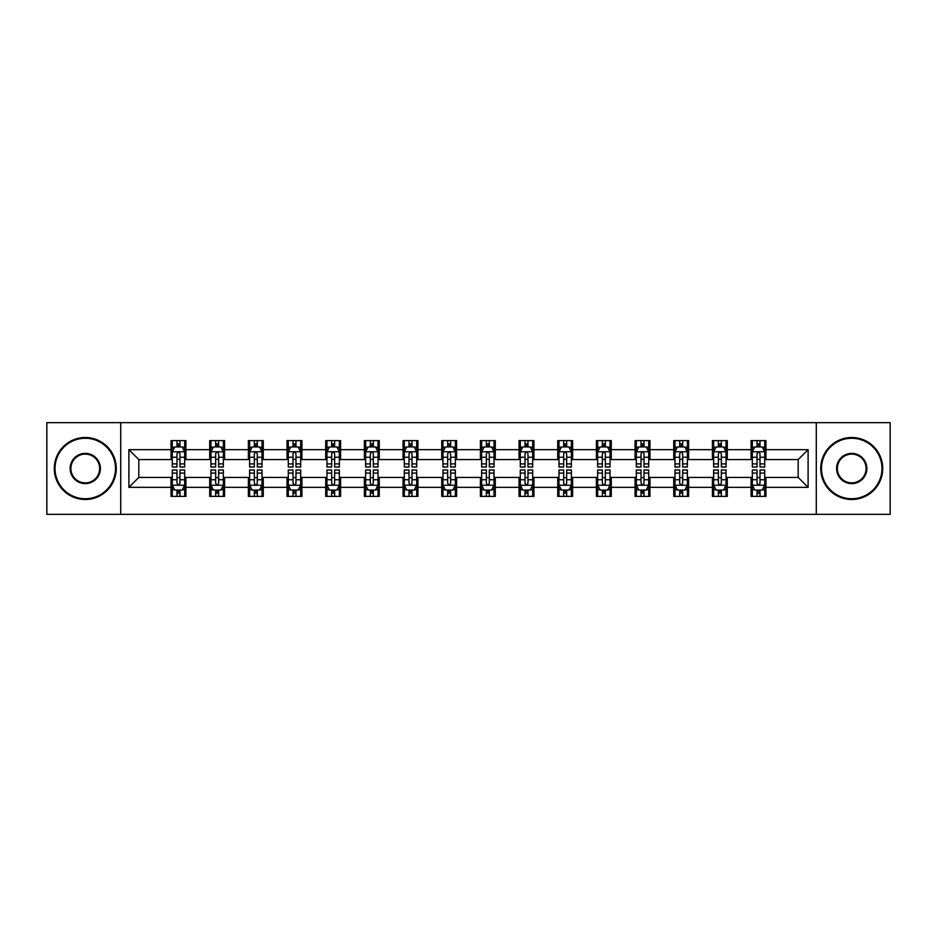 <?xml version="1.0" encoding="UTF-8"?>
<svg xmlns="http://www.w3.org/2000/svg" width="937" height="937" viewBox="0 0 937 937"><rect width="100%" height="100%" fill="white"/><g stroke="black" fill="none" stroke-linecap="round" stroke-linejoin="round"><path stroke-width="1.41" d="M816.279 514.354L890.15 514.354L890.15 422.646L816.279 422.646L816.279 514.354L120.721 514.354L120.721 422.646L46.85 422.646L46.85 514.354L120.721 514.354M816.279 422.646L120.721 422.646M765.962 449.666L765.962 440.613L751.087 440.613L751.087 449.666L727.288 449.666L727.288 440.613L712.413 440.613L712.413 449.666L688.625 449.666L688.625 440.613L673.75 440.613L673.75 449.666L649.95 449.666L649.95 440.613L635.075 440.613L635.075 449.666L611.275 449.666L611.275 440.613L596.412 440.613L596.412 449.666L572.612 449.666L572.612 440.613L557.738 440.613L557.738 449.666L533.938 449.666L533.938 440.613L519.063 440.613L519.063 449.666L495.275 449.666L495.275 440.613L480.4 440.613L480.4 449.666L456.6 449.666L456.6 440.613L441.725 440.613L441.725 449.666L417.937 449.666L417.937 440.613L403.062 440.613L403.062 449.666L379.262 449.666L379.262 440.613L364.388 440.613L364.388 449.666L340.588 449.666L340.588 440.613L325.725 440.613L325.725 449.666L301.925 449.666L301.925 440.613L287.05 440.613L287.05 449.666L263.25 449.666L263.25 440.613L248.375 440.613L248.375 449.666L224.587 449.666L224.587 440.613L209.712 440.613L209.712 449.666L185.913 449.666L185.913 440.613L171.038 440.613L171.038 449.666L128.896 449.666L128.896 487.334L138.817 477.425L171.038 477.425L171.038 496.387L185.913 496.387L185.913 477.425L209.712 477.425L209.712 496.387L224.587 496.387L224.587 477.425L248.375 477.425L248.375 496.387L263.25 496.387L263.25 477.425L287.05 477.425L287.05 496.387L301.925 496.387L301.925 477.425L325.725 477.425L325.725 496.387L340.588 496.387L340.588 477.425L364.388 477.425L364.388 496.387L379.262 496.387L379.262 477.425L403.062 477.425L403.062 496.387L417.937 496.387L417.937 477.425L441.725 477.425L441.725 496.387L456.6 496.387L456.6 477.425L480.4 477.425L480.4 496.387L495.275 496.387L495.275 477.425L519.063 477.425L519.063 496.387L533.938 496.387L533.938 477.425L557.738 477.425L557.738 496.387L572.612 496.387L572.612 477.425L596.412 477.425L596.412 496.387L611.275 496.387L611.275 477.425L635.075 477.425L635.075 496.387L649.95 496.387L649.95 477.425L673.75 477.425L673.75 496.387L688.625 496.387L688.625 477.425L712.413 477.425L712.413 496.387L727.288 496.387L727.288 477.425L751.087 477.425L751.087 496.387L765.962 496.387L765.962 477.425L798.183 477.425L798.183 459.575L765.962 459.575L765.962 449.666L808.104 449.666L808.104 487.334L765.962 487.334M751.087 487.334L727.288 487.334M712.413 487.334L688.625 487.334M673.75 487.334L649.95 487.334M635.075 487.334L611.275 487.334M596.412 487.334L572.612 487.334M557.738 487.334L533.938 487.334M519.063 487.334L495.275 487.334M480.4 487.334L456.6 487.334M441.725 487.334L417.937 487.334M403.062 487.334L379.262 487.334M364.388 487.334L340.588 487.334M325.725 487.334L301.925 487.334M287.05 487.334L263.25 487.334M248.375 487.334L224.587 487.334M209.712 487.334L185.913 487.334M171.038 487.334L128.896 487.334M751.087 449.666L751.087 459.575L727.288 459.575L727.288 449.666M712.413 449.666L712.413 459.575L688.625 459.575L688.625 449.666M673.75 449.666L673.75 459.575L649.95 459.575L649.95 449.666M635.075 449.666L635.075 459.575L611.275 459.575L611.275 449.666M596.412 449.666L596.412 459.575L572.612 459.575L572.612 449.666M557.738 449.666L557.738 459.575L533.938 459.575L533.938 449.666M519.063 449.666L519.063 459.575L495.275 459.575L495.275 449.666M480.4 449.666L480.4 459.575L456.6 459.575L456.6 449.666M441.725 449.666L441.725 459.575L417.937 459.575L417.937 449.666M403.062 449.666L403.062 459.575L379.262 459.575L379.262 449.666M364.388 449.666L364.388 459.575L340.588 459.575L340.588 449.666M325.725 449.666L325.725 459.575L301.925 459.575L301.925 449.666M287.05 449.666L287.05 459.575L263.25 459.575L263.25 449.666M248.375 449.666L248.375 459.575L224.587 459.575L224.587 449.666M209.712 449.666L209.712 459.575L185.913 459.575L185.913 449.666M171.038 449.666L171.038 459.575L138.817 459.575L128.896 449.666M138.817 459.575L138.817 477.425M808.104 487.334L798.183 477.425M798.183 459.575L808.104 449.666M171.038 446.808L172.279 446.808M176.988 446.808L179.963 446.808M184.671 446.808L185.913 446.808M171.038 459.329L172.279 459.329M176.988 459.329L179.963 459.329M184.671 459.329L185.913 459.329M171.038 477.671L172.279 477.671M176.988 477.671L179.963 477.671M184.671 477.671L185.913 477.671M171.038 490.192L172.279 490.192M176.988 490.192L179.963 490.192M184.671 490.192L185.913 490.192M209.712 477.671L210.954 477.671M215.662 477.671L218.637 477.671M223.346 477.671L224.587 477.671M209.712 490.192L210.954 490.192M215.662 490.192L218.637 490.192M223.346 490.192L224.587 490.192M209.712 446.808L210.954 446.808M215.662 446.808L218.637 446.808M223.346 446.808L224.587 446.808M209.712 459.329L210.954 459.329M215.662 459.329L218.637 459.329M223.346 459.329L224.587 459.329M248.375 477.671L249.617 477.671M254.325 477.671L257.3 477.671M262.009 477.671L263.25 477.671M248.375 490.192L249.617 490.192M254.325 490.192L257.3 490.192M262.009 490.192L263.25 490.192M248.375 446.808L249.617 446.808M254.325 446.808L257.3 446.808M262.009 446.808L263.25 446.808M248.375 459.329L249.617 459.329M254.325 459.329L257.3 459.329M262.009 459.329L263.25 459.329M287.05 477.671L288.291 477.671M293 477.671L295.975 477.671M300.683 477.671L301.925 477.671M287.05 490.192L288.291 490.192M293 490.192L295.975 490.192M300.683 490.192L301.925 490.192M287.05 446.808L288.291 446.808M293 446.808L295.975 446.808M300.683 446.808L301.925 446.808M287.05 459.329L288.291 459.329M293 459.329L295.975 459.329M300.683 459.329L301.925 459.329M325.725 477.671L326.954 477.671M331.663 477.671L334.638 477.671M339.358 477.671L340.588 477.671M325.725 490.192L326.954 490.192M331.663 490.192L334.638 490.192M339.358 490.192L340.588 490.192M325.725 446.808L326.954 446.808M331.663 446.808L334.638 446.808M339.358 446.808L340.588 446.808M325.725 459.329L326.954 459.329M331.663 459.329L334.638 459.329M339.358 459.329L340.588 459.329M364.388 477.671L365.629 477.671M370.338 477.671L373.313 477.671M378.021 477.671L379.262 477.671M364.388 490.192L365.629 490.192M370.338 490.192L373.313 490.192M378.021 490.192L379.262 490.192M364.388 446.808L365.629 446.808M370.338 446.808L373.313 446.808M378.021 446.808L379.262 446.808M364.388 459.329L365.629 459.329M370.338 459.329L373.313 459.329M378.021 459.329L379.262 459.329M403.062 477.671L404.304 477.671M409.012 477.671L411.987 477.671M416.696 477.671L417.937 477.671M403.062 490.192L404.304 490.192M409.012 490.192L411.987 490.192M416.696 490.192L417.937 490.192M403.062 446.808L404.304 446.808M409.012 446.808L411.987 446.808M416.696 446.808L417.937 446.808M403.062 459.329L404.304 459.329M409.012 459.329L411.987 459.329M416.696 459.329L417.937 459.329M441.725 477.671L442.967 477.671M447.675 477.671L450.65 477.671M455.359 477.671L456.6 477.671M441.725 490.192L442.967 490.192M447.675 490.192L450.65 490.192M455.359 490.192L456.6 490.192M441.725 446.808L442.967 446.808M447.675 446.808L450.65 446.808M455.359 446.808L456.6 446.808M441.725 459.329L442.967 459.329M447.675 459.329L450.65 459.329M455.359 459.329L456.6 459.329M480.4 477.671L481.641 477.671M486.35 477.671L489.325 477.671M494.033 477.671L495.275 477.671M480.4 490.192L481.641 490.192M486.35 490.192L489.325 490.192M494.033 490.192L495.275 490.192M480.4 446.808L481.641 446.808M486.35 446.808L489.325 446.808M494.033 446.808L495.275 446.808M480.4 459.329L481.641 459.329M486.35 459.329L489.325 459.329M494.033 459.329L495.275 459.329M519.063 477.671L520.304 477.671M525.013 477.671L527.988 477.671M532.696 477.671L533.938 477.671M519.063 490.192L520.304 490.192M525.013 490.192L527.988 490.192M532.696 490.192L533.938 490.192M519.063 446.808L520.304 446.808M525.013 446.808L527.988 446.808M532.696 446.808L533.938 446.808M519.063 459.329L520.304 459.329M525.013 459.329L527.988 459.329M532.696 459.329L533.938 459.329M557.738 477.671L558.979 477.671M563.687 477.671L566.662 477.671M571.371 477.671L572.612 477.671M557.738 490.192L558.979 490.192M563.687 490.192L566.662 490.192M571.371 490.192L572.612 490.192M557.738 446.808L558.979 446.808M563.687 446.808L566.662 446.808M571.371 446.808L572.612 446.808M557.738 459.329L558.979 459.329M563.687 459.329L566.662 459.329M571.371 459.329L572.612 459.329M596.412 477.671L597.642 477.671M602.362 477.671L605.337 477.671M610.046 477.671L611.275 477.671M596.412 490.192L597.642 490.192M602.362 490.192L605.337 490.192M610.046 490.192L611.275 490.192M596.412 446.808L597.642 446.808M602.362 446.808L605.337 446.808M610.046 446.808L611.275 446.808M596.412 459.329L597.642 459.329M602.362 459.329L605.337 459.329M610.046 459.329L611.275 459.329M635.075 477.671L636.317 477.671M641.025 477.671L644 477.671M648.709 477.671L649.95 477.671M635.075 490.192L636.317 490.192M641.025 490.192L644 490.192M648.709 490.192L649.95 490.192M635.075 446.808L636.317 446.808M641.025 446.808L644 446.808M648.709 446.808L649.95 446.808M635.075 459.329L636.317 459.329M641.025 459.329L644 459.329M648.709 459.329L649.95 459.329M673.75 477.671L674.991 477.671M679.7 477.671L682.675 477.671M687.383 477.671L688.625 477.671M673.75 490.192L674.991 490.192M679.7 490.192L682.675 490.192M687.383 490.192L688.625 490.192M673.75 446.808L674.991 446.808M679.7 446.808L682.675 446.808M687.383 446.808L688.625 446.808M673.75 459.329L674.991 459.329M679.7 459.329L682.675 459.329M687.383 459.329L688.625 459.329M712.413 477.671L713.654 477.671M718.363 477.671L721.338 477.671M726.046 477.671L727.288 477.671M712.413 490.192L713.654 490.192M718.363 490.192L721.338 490.192M726.046 490.192L727.288 490.192M712.413 446.808L713.654 446.808M718.363 446.808L721.338 446.808M726.046 446.808L727.288 446.808M712.413 459.329L713.654 459.329M718.363 459.329L721.338 459.329M726.046 459.329L727.288 459.329M751.087 477.671L752.329 477.671M757.037 477.671L760.012 477.671M764.721 477.671L765.962 477.671M751.087 490.192L752.329 490.192M757.037 490.192L760.012 490.192M764.721 490.192L765.962 490.192M751.087 446.808L752.329 446.808M757.037 446.808L760.012 446.808M764.721 446.808L765.962 446.808M751.087 459.329L752.329 459.329M757.037 459.329L760.012 459.329M764.721 459.329L765.962 459.329M179.963 443.833L176.988 443.833M184.671 463.909L179.963 463.909L179.963 467.013L184.671 467.013L184.671 451.892L182.2 446.937L174.762 446.937L172.279 451.892L172.279 467.013L176.988 467.013L176.988 463.909L172.279 463.909M172.279 451.892L172.279 440.613M184.671 451.892L184.671 440.613M176.988 446.937L176.988 440.613M179.963 440.613L179.963 446.937M179.963 463.909L179.963 453.754C178.979 451.845 177.983 451.845 176.988 453.754L176.988 463.909M176.988 493.167L179.963 493.167M172.279 473.091L176.988 473.091L176.988 469.987L172.279 469.987L172.279 485.108L174.762 490.063L182.2 490.063L184.671 485.108L184.671 469.987L179.963 469.987L179.963 473.091L184.671 473.091M184.671 485.108L184.671 496.387M172.279 485.108L172.279 496.387M179.963 490.063L179.963 496.387M176.988 496.387L176.988 490.063M176.988 473.091L176.988 483.246C177.983 485.155 178.967 485.155 179.963 483.246L179.963 473.091M85.267 438.258A30.242 30.242 0 0 0 55.025 468.5A30.242 30.242 0 0 0 85.267 498.742A30.242 30.242 0 0 0 115.509 468.5A30.242 30.242 0 0 0 85.267 438.258M85.267 499.491A30.991 30.991 0 0 1 54.287 468.5A30.991 30.991 0 0 1 85.267 437.509A30.991 30.991 0 0 1 116.258 468.5A30.991 30.991 0 0 1 85.267 499.491M85.267 453.379A15.121 15.121 0 0 1 100.388 468.5A15.121 15.121 0 0 1 85.267 483.621A15.121 15.121 0 0 1 70.146 468.5A15.121 15.121 0 0 1 85.267 453.379M85.267 482.883A14.383 14.383 0 0 0 99.65 468.5A14.383 14.383 0 0 0 85.267 454.117A14.383 14.383 0 0 0 70.896 468.5A14.383 14.383 0 0 0 85.267 482.883M851.733 438.258A30.242 30.242 0 0 0 821.491 468.5A30.242 30.242 0 0 0 851.733 498.742A30.242 30.242 0 0 0 881.975 468.5A30.242 30.242 0 0 0 851.733 438.258M851.733 499.491A30.991 30.991 0 0 1 820.742 468.5A30.991 30.991 0 0 1 851.733 437.509A30.991 30.991 0 0 1 882.713 468.5A30.991 30.991 0 0 1 851.733 499.491M851.733 453.379A15.121 15.121 0 0 1 866.854 468.5A15.121 15.121 0 0 1 851.733 483.621A15.121 15.121 0 0 1 836.612 468.5A15.121 15.121 0 0 1 851.733 453.379M851.733 482.883A14.383 14.383 0 0 0 866.104 468.5A14.383 14.383 0 0 0 851.733 454.117A14.383 14.383 0 0 0 837.35 468.5A14.383 14.383 0 0 0 851.733 482.883M218.637 443.833L215.662 443.833M223.346 463.909L218.637 463.909L218.637 467.013L223.346 467.013L223.346 451.892L220.863 446.937L213.425 446.937L210.954 451.892L210.954 467.013L215.662 467.013L215.662 463.909L210.954 463.909M210.954 451.892L210.954 440.613M223.346 451.892L223.346 440.613M215.662 446.937L215.662 440.613M218.637 440.613L218.637 446.937M218.637 463.909L218.637 453.754C217.642 451.845 216.646 451.845 215.662 453.754L215.662 463.909M257.3 443.833L254.325 443.833M262.009 463.909L257.3 463.909L257.3 467.013L262.009 467.013L262.009 451.892L259.537 446.937L252.1 446.937L249.617 451.892L249.617 467.013L254.325 467.013L254.325 463.909L249.617 463.909M249.617 451.892L249.617 440.613M262.009 451.892L262.009 440.613M254.325 446.937L254.325 440.613M257.3 440.613L257.3 446.937M257.3 463.909L257.3 453.754C256.316 451.845 255.321 451.845 254.325 453.754L254.325 463.909M215.662 493.167L218.637 493.167M210.954 473.091L215.662 473.091L215.662 469.987L210.954 469.987L210.954 485.108L213.425 490.063L220.863 490.063L223.346 485.108L223.346 469.987L218.637 469.987L218.637 473.091L223.346 473.091M223.346 485.108L223.346 496.387M210.954 485.108L210.954 496.387M218.637 490.063L218.637 496.387M215.662 496.387L215.662 490.063M215.662 473.091L215.662 483.246C216.646 485.155 217.642 485.155 218.637 483.246L218.637 473.091M254.325 493.167L257.3 493.167M249.617 473.091L254.325 473.091L254.325 469.987L249.617 469.987L249.617 485.108L252.1 490.063L259.537 490.063L262.009 485.108L262.009 469.987L257.3 469.987L257.3 473.091L262.009 473.091M262.009 485.108L262.009 496.387M249.617 485.108L249.617 496.387M257.3 490.063L257.3 496.387M254.325 496.387L254.325 490.063M254.325 473.091L254.325 483.246C255.321 485.155 256.305 485.155 257.3 483.246L257.3 473.091M295.975 443.833L293 443.833M300.683 463.909L295.975 463.909L295.975 467.013L300.683 467.013L300.683 451.892L298.2 446.937L290.763 446.937L288.291 451.892L288.291 467.013L293 467.013L293 463.909L288.291 463.909M288.291 451.892L288.291 440.613M300.683 451.892L300.683 440.613M293 446.937L293 440.613M295.975 440.613L295.975 446.937M295.975 463.909L295.975 453.754C294.979 451.845 293.995 451.845 293 453.754L293 463.909M334.638 443.833L331.663 443.833M339.358 463.909L334.638 463.909L334.638 467.013L339.358 467.013L339.358 451.892L336.875 446.937L329.437 446.937L326.954 451.892L326.954 467.013L331.663 467.013L331.663 463.909L326.954 463.909M326.954 451.892L326.954 440.613M339.358 451.892L339.358 440.613M331.663 446.937L331.663 440.613M334.638 440.613L334.638 446.937M334.638 463.909L334.638 453.754C333.654 451.845 332.658 451.845 331.663 453.754L331.663 463.909M373.313 443.833L370.338 443.833M378.021 463.909L373.313 463.909L373.313 467.013L378.021 467.013L378.021 451.892L375.538 446.937L368.112 446.937L365.629 451.892L365.629 467.013L370.338 467.013L370.338 463.909L365.629 463.909M365.629 451.892L365.629 440.613M378.021 451.892L378.021 440.613M370.338 446.937L370.338 440.613M373.313 440.613L373.313 446.937M373.313 463.909L373.313 453.754C372.317 451.845 371.333 451.845 370.338 453.754L370.338 463.909M293 493.167L295.975 493.167M288.291 473.091L293 473.091L293 469.987L288.291 469.987L288.291 485.108L290.763 490.063L298.2 490.063L300.683 485.108L300.683 469.987L295.975 469.987L295.975 473.091L300.683 473.091M300.683 485.108L300.683 496.387M288.291 485.108L288.291 496.387M295.975 490.063L295.975 496.387M293 496.387L293 490.063M293 473.091L293 483.246C293.984 485.155 294.979 485.155 295.975 483.246L295.975 473.091M331.663 493.167L334.638 493.167M326.954 473.091L331.663 473.091L331.663 469.987L326.954 469.987L326.954 485.108L329.437 490.063L336.875 490.063L339.358 485.108L339.358 469.987L334.638 469.987L334.638 473.091L339.358 473.091M339.358 485.108L339.358 496.387M326.954 485.108L326.954 496.387M334.638 490.063L334.638 496.387M331.663 496.387L331.663 490.063M331.663 473.091L331.663 483.246C332.658 485.155 333.654 485.155 334.638 483.246L334.638 473.091M370.338 493.167L373.313 493.167M365.629 473.091L370.338 473.091L370.338 469.987L365.629 469.987L365.629 485.108L368.112 490.063L375.538 490.063L378.021 485.108L378.021 469.987L373.313 469.987L373.313 473.091L378.021 473.091M378.021 485.108L378.021 496.387M365.629 485.108L365.629 496.387M373.313 490.063L373.313 496.387M370.338 496.387L370.338 490.063M370.338 473.091L370.338 483.246C371.333 485.155 372.317 485.155 373.313 483.246L373.313 473.091M411.987 443.833L409.012 443.833M416.696 463.909L411.987 463.909L411.987 467.013L416.696 467.013L416.696 451.892L414.213 446.937L406.775 446.937L404.304 451.892L404.304 467.013L409.012 467.013L409.012 463.909L404.304 463.909M404.304 451.892L404.304 440.613M416.696 451.892L416.696 440.613M409.012 446.937L409.012 440.613M411.987 440.613L411.987 446.937M411.987 463.909L411.987 453.754C410.992 451.845 409.996 451.845 409.012 453.754L409.012 463.909M409.012 493.167L411.987 493.167M404.304 473.091L409.012 473.091L409.012 469.987L404.304 469.987L404.304 485.108L406.775 490.063L414.213 490.063L416.696 485.108L416.696 469.987L411.987 469.987L411.987 473.091L416.696 473.091M416.696 485.108L416.696 496.387M404.304 485.108L404.304 496.387M411.987 490.063L411.987 496.387M409.012 496.387L409.012 490.063M409.012 473.091L409.012 483.246C409.996 485.155 410.992 485.155 411.987 483.246L411.987 473.091M450.65 443.833L447.675 443.833M455.359 463.909L450.65 463.909L450.65 467.013L455.359 467.013L455.359 451.892L452.887 446.937L445.45 446.937L442.967 451.892L442.967 467.013L447.675 467.013L447.675 463.909L442.967 463.909M442.967 451.892L442.967 440.613M455.359 451.892L455.359 440.613M447.675 446.937L447.675 440.613M450.65 440.613L450.65 446.937M450.65 463.909L450.65 453.754C449.666 451.845 448.671 451.845 447.675 453.754L447.675 463.909M447.675 493.167L450.65 493.167M442.967 473.091L447.675 473.091L447.675 469.987L442.967 469.987L442.967 485.108L445.45 490.063L452.887 490.063L455.359 485.108L455.359 469.987L450.65 469.987L450.65 473.091L455.359 473.091M455.359 485.108L455.359 496.387M442.967 485.108L442.967 496.387M450.65 490.063L450.65 496.387M447.675 496.387L447.675 490.063M447.675 473.091L447.675 483.246C448.671 485.155 449.655 485.155 450.65 483.246L450.65 473.091M489.325 443.833L486.35 443.833M494.033 463.909L489.325 463.909L489.325 467.013L494.033 467.013L494.033 451.892L491.55 446.937L484.113 446.937L481.641 451.892L481.641 467.013L486.35 467.013L486.35 463.909L481.641 463.909M481.641 451.892L481.641 440.613M494.033 451.892L494.033 440.613M486.35 446.937L486.35 440.613M489.325 440.613L489.325 446.937M489.325 463.909L489.325 453.754C488.329 451.845 487.345 451.845 486.35 453.754L486.35 463.909M486.35 493.167L489.325 493.167M481.641 473.091L486.35 473.091L486.35 469.987L481.641 469.987L481.641 485.108L484.113 490.063L491.55 490.063L494.033 485.108L494.033 469.987L489.325 469.987L489.325 473.091L494.033 473.091M494.033 485.108L494.033 496.387M481.641 485.108L481.641 496.387M489.325 490.063L489.325 496.387M486.35 496.387L486.35 490.063M486.35 473.091L486.35 483.246C487.334 485.155 488.329 485.155 489.325 483.246L489.325 473.091M527.988 443.833L525.013 443.833M532.696 463.909L527.988 463.909L527.988 467.013L532.696 467.013L532.696 451.892L530.225 446.937L522.787 446.937L520.304 451.892L520.304 467.013L525.013 467.013L525.013 463.909L520.304 463.909M520.304 451.892L520.304 440.613M532.696 451.892L532.696 440.613M525.013 446.937L525.013 440.613M527.988 440.613L527.988 446.937M527.988 463.909L527.988 453.754C527.004 451.845 526.008 451.845 525.013 453.754L525.013 463.909M525.013 493.167L527.988 493.167M520.304 473.091L525.013 473.091L525.013 469.987L520.304 469.987L520.304 485.108L522.787 490.063L530.225 490.063L532.696 485.108L532.696 469.987L527.988 469.987L527.988 473.091L532.696 473.091M532.696 485.108L532.696 496.387M520.304 485.108L520.304 496.387M527.988 490.063L527.988 496.387M525.013 496.387L525.013 490.063M525.013 473.091L525.013 483.246C526.008 485.155 527.004 485.155 527.988 483.246L527.988 473.091M566.662 443.833L563.687 443.833M571.371 463.909L566.662 463.909L566.662 467.013L571.371 467.013L571.371 451.892L568.888 446.937L561.462 446.937L558.979 451.892L558.979 467.013L563.687 467.013L563.687 463.909L558.979 463.909M558.979 451.892L558.979 440.613M571.371 451.892L571.371 440.613M563.687 446.937L563.687 440.613M566.662 440.613L566.662 446.937M566.662 463.909L566.662 453.754C565.667 451.845 564.683 451.845 563.687 453.754L563.687 463.909M563.687 493.167L566.662 493.167M558.979 473.091L563.687 473.091L563.687 469.987L558.979 469.987L558.979 485.108L561.462 490.063L568.888 490.063L571.371 485.108L571.371 469.987L566.662 469.987L566.662 473.091L571.371 473.091M571.371 485.108L571.371 496.387M558.979 485.108L558.979 496.387M566.662 490.063L566.662 496.387M563.687 496.387L563.687 490.063M563.687 473.091L563.687 483.246C564.683 485.155 565.667 485.155 566.662 483.246L566.662 473.091M605.337 443.833L602.362 443.833M610.046 463.909L605.337 463.909L605.337 467.013L610.046 467.013L610.046 451.892L607.563 446.937L600.125 446.937L597.642 451.892L597.642 467.013L602.362 467.013L602.362 463.909L597.642 463.909M597.642 451.892L597.642 440.613M610.046 451.892L610.046 440.613M602.362 446.937L602.362 440.613M605.337 440.613L605.337 446.937M605.337 463.909L605.337 453.754C604.342 451.845 603.346 451.845 602.362 453.754L602.362 463.909M602.362 493.167L605.337 493.167M597.642 473.091L602.362 473.091L602.362 469.987L597.642 469.987L597.642 485.108L600.125 490.063L607.563 490.063L610.046 485.108L610.046 469.987L605.337 469.987L605.337 473.091L610.046 473.091M610.046 485.108L610.046 496.387M597.642 485.108L597.642 496.387M605.337 490.063L605.337 496.387M602.362 496.387L602.362 490.063M602.362 473.091L602.362 483.246C603.346 485.155 604.342 485.155 605.337 483.246L605.337 473.091M644 443.833L641.025 443.833M648.709 463.909L644 463.909L644 467.013L648.709 467.013L648.709 451.892L646.237 446.937L638.8 446.937L636.317 451.892L636.317 467.013L641.025 467.013L641.025 463.909L636.317 463.909M636.317 451.892L636.317 440.613M648.709 451.892L648.709 440.613M641.025 446.937L641.025 440.613M644 440.613L644 446.937M644 463.909L644 453.754C643.016 451.845 642.021 451.845 641.025 453.754L641.025 463.909M641.025 493.167L644 493.167M636.317 473.091L641.025 473.091L641.025 469.987L636.317 469.987L636.317 485.108L638.8 490.063L646.237 490.063L648.709 485.108L648.709 469.987L644 469.987L644 473.091L648.709 473.091M648.709 485.108L648.709 496.387M636.317 485.108L636.317 496.387M644 490.063L644 496.387M641.025 496.387L641.025 490.063M641.025 473.091L641.025 483.246C642.021 485.155 643.005 485.155 644 483.246L644 473.091M682.675 443.833L679.7 443.833M687.383 463.909L682.675 463.909L682.675 467.013L687.383 467.013L687.383 451.892L684.9 446.937L677.463 446.937L674.991 451.892L674.991 467.013L679.7 467.013L679.7 463.909L674.991 463.909M674.991 451.892L674.991 440.613M687.383 451.892L687.383 440.613M679.7 446.937L679.7 440.613M682.675 440.613L682.675 446.937M682.675 463.909L682.675 453.754C681.679 451.845 680.695 451.845 679.7 453.754L679.7 463.909M679.7 493.167L682.675 493.167M674.991 473.091L679.7 473.091L679.7 469.987L674.991 469.987L674.991 485.108L677.463 490.063L684.9 490.063L687.383 485.108L687.383 469.987L682.675 469.987L682.675 473.091L687.383 473.091M687.383 485.108L687.383 496.387M674.991 485.108L674.991 496.387M682.675 490.063L682.675 496.387M679.7 496.387L679.7 490.063M679.7 473.091L679.7 483.246C680.684 485.155 681.679 485.155 682.675 483.246L682.675 473.091M721.338 443.833L718.363 443.833M726.046 463.909L721.338 463.909L721.338 467.013L726.046 467.013L726.046 451.892L723.575 446.937L716.137 446.937L713.654 451.892L713.654 467.013L718.363 467.013L718.363 463.909L713.654 463.909M713.654 451.892L713.654 440.613M726.046 451.892L726.046 440.613M718.363 446.937L718.363 440.613M721.338 440.613L721.338 446.937M721.338 463.909L721.338 453.754C720.354 451.845 719.358 451.845 718.363 453.754L718.363 463.909M718.363 493.167L721.338 493.167M713.654 473.091L718.363 473.091L718.363 469.987L713.654 469.987L713.654 485.108L716.137 490.063L723.575 490.063L726.046 485.108L726.046 469.987L721.338 469.987L721.338 473.091L726.046 473.091M726.046 485.108L726.046 496.387M713.654 485.108L713.654 496.387M721.338 490.063L721.338 496.387M718.363 496.387L718.363 490.063M718.363 473.091L718.363 483.246C719.358 485.155 720.354 485.155 721.338 483.246L721.338 473.091M760.012 443.833L757.037 443.833M764.721 463.909L760.012 463.909L760.012 467.013L764.721 467.013L764.721 451.892L762.238 446.937L754.8 446.937L752.329 451.892L752.329 467.013L757.037 467.013L757.037 463.909L752.329 463.909M752.329 451.892L752.329 440.613M764.721 451.892L764.721 440.613M757.037 446.937L757.037 440.613M760.012 440.613L760.012 446.937M760.012 463.909L760.012 453.754C759.017 451.845 758.033 451.845 757.037 453.754L757.037 463.909M757.037 493.167L760.012 493.167M752.329 473.091L757.037 473.091L757.037 469.987L752.329 469.987L752.329 485.108L754.8 490.063L762.238 490.063L764.721 485.108L764.721 469.987L760.012 469.987L760.012 473.091L764.721 473.091M764.721 485.108L764.721 496.387M752.329 485.108L752.329 496.387M760.012 490.063L760.012 496.387M757.037 496.387L757.037 490.063M757.037 473.091L757.037 483.246C758.021 485.155 759.017 485.155 760.012 483.246L760.012 473.091M184.612 451.763L172.338 451.763M172.279 447.23L174.61 447.23M182.34 447.23L184.671 447.23M176.988 457.256L172.279 457.256M184.671 457.256L179.963 457.256M179.963 445.415L176.988 445.415M172.338 485.237L184.612 485.237M184.671 489.77L182.34 489.77M174.61 489.77L172.279 489.77M179.963 479.744L184.671 479.744M172.279 479.744L176.988 479.744M176.988 491.585L179.963 491.585M223.275 451.763L211.012 451.763M210.954 447.23L213.285 447.23M221.015 447.23L223.346 447.23M215.662 457.256L210.954 457.256M223.346 457.256L218.637 457.256M218.637 445.415L215.662 445.415M261.95 451.763L249.675 451.763M249.617 447.23L251.948 447.23M259.678 447.23L262.009 447.23M254.325 457.256L249.617 457.256M262.009 457.256L257.3 457.256M257.3 445.415L254.325 445.415M211.012 485.237L223.275 485.237M223.346 489.77L221.015 489.77M213.285 489.77L210.954 489.77M218.637 479.744L223.346 479.744M210.954 479.744L215.662 479.744M215.662 491.585L218.637 491.585M249.675 485.237L261.95 485.237M262.009 489.77L259.678 489.77M251.948 489.77L249.617 489.77M257.3 479.744L262.009 479.744M249.617 479.744L254.325 479.744M254.325 491.585L257.3 491.585M300.625 451.763L288.35 451.763M288.291 447.23L290.622 447.23M298.353 447.23L300.683 447.23M293 457.256L288.291 457.256M300.683 457.256L295.975 457.256M295.975 445.415L293 445.415M339.288 451.763L327.025 451.763M326.954 447.23L329.285 447.23M337.027 447.23L339.358 447.23M331.663 457.256L326.954 457.256M339.358 457.256L334.638 457.256M334.638 445.415L331.663 445.415M377.962 451.763L365.688 451.763M365.629 447.23L367.96 447.23M375.69 447.23L378.021 447.23M370.338 457.256L365.629 457.256M378.021 457.256L373.313 457.256M373.313 445.415L370.338 445.415M288.35 485.237L300.625 485.237M300.683 489.77L298.353 489.77M290.622 489.77L288.291 489.77M295.975 479.744L300.683 479.744M288.291 479.744L293 479.744M293 491.585L295.975 491.585M327.025 485.237L339.288 485.237M339.358 489.77L337.027 489.77M329.285 489.77L326.954 489.77M334.638 479.744L339.358 479.744M326.954 479.744L331.663 479.744M331.663 491.585L334.638 491.585M365.688 485.237L377.962 485.237M378.021 489.77L375.69 489.77M367.96 489.77L365.629 489.77M373.313 479.744L378.021 479.744M365.629 479.744L370.338 479.744M370.338 491.585L373.313 491.585M416.625 451.763L404.362 451.763M404.304 447.23L406.623 447.23M414.365 447.23L416.696 447.23M409.012 457.256L404.304 457.256M416.696 457.256L411.987 457.256M411.987 445.415L409.012 445.415M404.362 485.237L416.625 485.237M416.696 489.77L414.365 489.77M406.623 489.77L404.304 489.77M411.987 479.744L416.696 479.744M404.304 479.744L409.012 479.744M409.012 491.585L411.987 491.585M455.3 451.763L443.025 451.763M442.967 447.23L445.298 447.23M453.028 447.23L455.359 447.23M447.675 457.256L442.967 457.256M455.359 457.256L450.65 457.256M450.65 445.415L447.675 445.415M443.025 485.237L455.3 485.237M455.359 489.77L453.028 489.77M445.298 489.77L442.967 489.77M450.65 479.744L455.359 479.744M442.967 479.744L447.675 479.744M447.675 491.585L450.65 491.585M493.975 451.763L481.7 451.763M481.641 447.23L483.972 447.23M491.702 447.23L494.033 447.23M486.35 457.256L481.641 457.256M494.033 457.256L489.325 457.256M489.325 445.415L486.35 445.415M481.7 485.237L493.975 485.237M494.033 489.77L491.702 489.77M483.972 489.77L481.641 489.77M489.325 479.744L494.033 479.744M481.641 479.744L486.35 479.744M486.35 491.585L489.325 491.585M532.638 451.763L520.375 451.763M520.304 447.23L522.635 447.23M530.377 447.23L532.696 447.23M525.013 457.256L520.304 457.256M532.696 457.256L527.988 457.256M527.988 445.415L525.013 445.415M520.375 485.237L532.638 485.237M532.696 489.77L530.377 489.77M522.635 489.77L520.304 489.77M527.988 479.744L532.696 479.744M520.304 479.744L525.013 479.744M525.013 491.585L527.988 491.585M571.312 451.763L559.038 451.763M558.979 447.23L561.31 447.23M569.04 447.23L571.371 447.23M563.687 457.256L558.979 457.256M571.371 457.256L566.662 457.256M566.662 445.415L563.687 445.415M559.038 485.237L571.312 485.237M571.371 489.77L569.04 489.77M561.31 489.77L558.979 489.77M566.662 479.744L571.371 479.744M558.979 479.744L563.687 479.744M563.687 491.585L566.662 491.585M609.975 451.763L597.712 451.763M597.642 447.23L599.973 447.23M607.715 447.23L610.046 447.23M602.362 457.256L597.642 457.256M610.046 457.256L605.337 457.256M605.337 445.415L602.362 445.415M597.712 485.237L609.975 485.237M610.046 489.77L607.715 489.77M599.973 489.77L597.642 489.77M605.337 479.744L610.046 479.744M597.642 479.744L602.362 479.744M602.362 491.585L605.337 491.585M648.65 451.763L636.375 451.763M636.317 447.23L638.647 447.23M646.378 447.23L648.709 447.23M641.025 457.256L636.317 457.256M648.709 457.256L644 457.256M644 445.415L641.025 445.415M636.375 485.237L648.65 485.237M648.709 489.77L646.378 489.77M638.647 489.77L636.317 489.77M644 479.744L648.709 479.744M636.317 479.744L641.025 479.744M641.025 491.585L644 491.585M687.325 451.763L675.05 451.763M674.991 447.23L677.322 447.23M685.052 447.23L687.383 447.23M679.7 457.256L674.991 457.256M687.383 457.256L682.675 457.256M682.675 445.415L679.7 445.415M675.05 485.237L687.325 485.237M687.383 489.77L685.052 489.77M677.322 489.77L674.991 489.77M682.675 479.744L687.383 479.744M674.991 479.744L679.7 479.744M679.7 491.585L682.675 491.585M725.988 451.763L713.725 451.763M713.654 447.23L715.985 447.23M723.715 447.23L726.046 447.23M718.363 457.256L713.654 457.256M726.046 457.256L721.338 457.256M721.338 445.415L718.363 445.415M713.725 485.237L725.988 485.237M726.046 489.77L723.715 489.77M715.985 489.77L713.654 489.77M721.338 479.744L726.046 479.744M713.654 479.744L718.363 479.744M718.363 491.585L721.338 491.585M764.662 451.763L752.388 451.763M752.329 447.23L754.66 447.23M762.39 447.23L764.721 447.23M757.037 457.256L752.329 457.256M764.721 457.256L760.012 457.256M760.012 445.415L757.037 445.415M752.388 485.237L764.662 485.237M764.721 489.77L762.39 489.77M754.66 489.77L752.329 489.77M760.012 479.744L764.721 479.744M752.329 479.744L757.037 479.744M757.037 491.585L760.012 491.585"/></g></svg>

